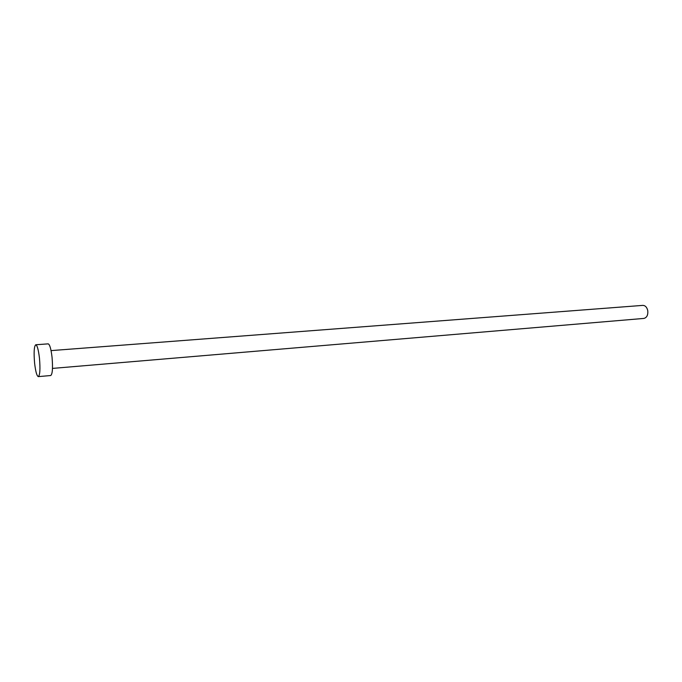 <?xml version="1.0" encoding="UTF-8"?>
<svg xmlns="http://www.w3.org/2000/svg" width="682" height="682" viewBox="0 0 682 682"><rect width="100%" height="100%" fill="white"/><g stroke="black" fill="none" stroke-linecap="round" stroke-linejoin="round"><path stroke-width="1.02" d="M51.056 350.608L642.819 305.383C645.291 305.468 646.937 307.215 647.755 310.634C648.156 315.041 646.86 317.642 643.868 318.426L52.488 368.408M35.754 344.768L48.183 343.856C49.743 344.384 51.031 348.843 52.045 357.24C52.94 367.999 52.505 374.094 50.732 375.526L38.32 376.617C36.819 376.021 35.575 371.511 34.594 363.088C33.699 352.372 34.083 346.26 35.754 344.768C37.229 345.305 38.465 349.798 39.471 358.238C40.366 369.056 39.982 375.185 38.32 376.617"/></g></svg>
